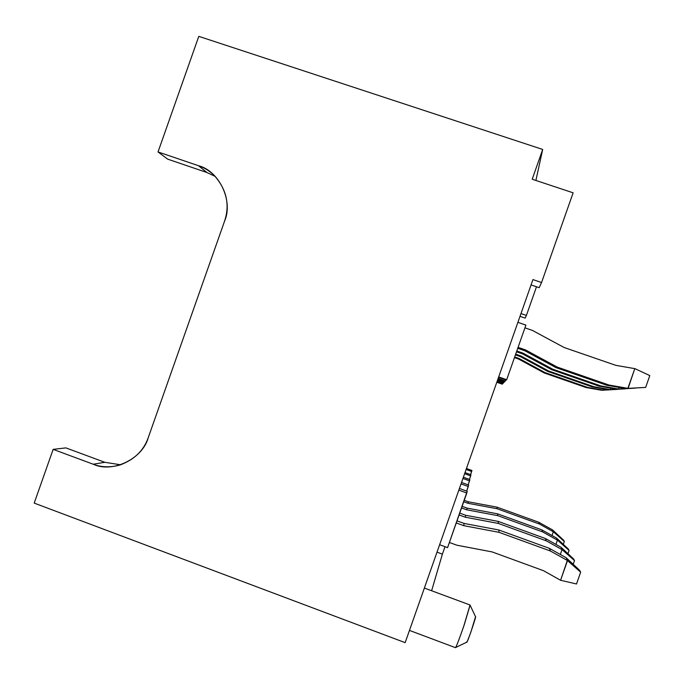 <?xml version="1.0" encoding="UTF-8"?>
<svg xmlns="http://www.w3.org/2000/svg" width="684" height="684" viewBox="0 0 684 684"><rect width="100%" height="100%" fill="white"/><g stroke="black" fill="none" stroke-linecap="round" stroke-linejoin="round"><path stroke-width="1.03" d="M524.936 327.833L532.434 330.423L564.061 347.481L615.771 365.333L635.017 368.676L615.771 365.333L564.061 347.481L532.434 330.423L524.936 327.833M645.653 387.401L643.977 387.512L645.653 387.401L649.8 375.601L645.653 387.401L628.092 388.375L608.854 384.998L606.725 385.237L625.638 388.546L645.653 387.401M555.972 367.607L606.725 385.237L608.854 384.998L557.178 367.051L555.972 367.607L557.178 367.051L525.56 349.943L524.91 350.789L555.972 367.607L524.91 350.789L525.56 349.943L518.07 347.344L525.56 349.943L557.178 367.051L608.854 384.998L627.869 388.332L634.803 368.633L628.092 388.375L625.638 388.546L643.977 387.512L625.638 388.546L606.725 385.237L555.972 367.607M517.737 348.301L524.91 350.789L517.737 348.301M649.8 375.601L635.017 368.676L649.8 375.601M456.844 545.199L449.397 542.472L456.844 545.199L492.129 551.92L456.844 545.199M543.524 570.704L492.129 551.92L543.524 570.704L560.393 580.16L543.524 570.704M560.589 580.263L567.523 560.555L566.138 557.716L549.355 548.337L550.449 551.022L567.327 560.452L550.449 551.022L549.355 548.337L498.833 529.989L499.021 532.332L550.449 551.022L499.021 532.332L498.833 529.989L464.145 523.448L463.718 525.663L499.021 532.332L463.718 525.663L464.145 523.448L457.006 520.849L464.145 523.448L498.833 529.989L549.355 548.337L566.138 557.716L579.673 570.345L580.656 572.183L576.509 583.982L560.589 580.263L576.509 583.982L580.656 572.183L579.673 570.345L566.138 557.716L567.523 560.555L580.656 572.183L567.327 560.452L560.589 580.263M456.271 522.952L463.718 525.663L456.271 522.952M635.137 388.136L618.729 389.042L600.791 385.896L598.945 386.101L616.592 389.196L635.137 388.136M551.535 369.616L598.945 386.101L600.791 385.896L552.587 369.138L551.535 369.616L552.587 369.138L523.08 353.158L522.516 353.893L551.535 369.616L522.516 353.893L523.08 353.158L516.796 350.978L523.08 353.158L552.587 369.138L600.791 385.896L618.524 389.008L619.088 387.401L618.729 389.042L616.592 389.196L633.683 388.238L616.592 389.196L598.945 386.101L551.535 369.616M516.505 351.807L522.516 353.893L516.505 351.807M625.946 388.777L610.547 389.632L592.113 386.862L608.666 389.769L625.946 388.777M547.645 371.386L592.113 386.862L593.738 386.682L548.568 370.967L547.645 371.386L548.568 370.967L520.909 355.971L520.413 356.62L547.645 371.386L520.413 356.62L520.909 355.971L515.676 354.158L520.909 355.971L548.568 370.967L593.738 386.682L610.359 389.598L610.846 388.196L610.547 389.632L608.666 389.769L624.663 388.871L608.666 389.769L592.113 386.862L547.645 371.386M515.42 354.885L520.413 356.62L515.42 354.885M617.832 389.35L603.331 390.154L586.077 387.537L601.663 390.273L617.832 389.35M544.207 372.951L586.077 387.537L587.522 387.375L545.028 372.583L544.207 372.951L545.028 372.583L518.994 358.459L518.549 359.04L544.207 372.951L518.549 359.04L518.994 358.459L514.684 356.962L518.994 358.459L545.028 372.583L587.522 387.375L603.151 390.119L603.587 388.88L603.331 390.154L601.663 390.273L616.694 389.427L601.663 390.273L586.077 387.537L544.207 372.951M514.462 357.612L518.549 359.04L514.462 357.612M573.628 558.973L574.483 560.581L573.183 564.283L574.483 560.581L573.628 558.973L561.008 547.234L545.336 538.488L546.285 540.83L562.214 549.714L561.008 547.234L573.628 558.973M498.303 523.422L546.285 540.83L545.336 538.488L498.132 521.379L498.303 523.422L498.132 521.379L465.71 515.283L465.342 517.224L498.303 523.422L465.342 517.224L465.71 515.283L459.734 513.111L465.71 515.283L498.132 521.379L545.336 538.488L561.008 547.234L562.214 549.714L574.483 560.581L562.214 549.714L546.285 540.83L498.303 523.422M459.084 514.949L465.342 517.224L459.084 514.949M560.324 554.467L562.034 549.611L560.324 554.467M568.327 549.021L569.079 550.432L567.942 553.681L569.079 550.432L568.327 549.021L556.511 538.043L541.805 529.852L542.651 531.913L557.4 540.129L556.511 538.043L568.327 549.021M497.67 515.625L542.651 531.913L541.805 529.852L497.524 513.821L497.67 515.625L497.524 513.821L467.095 508.126L466.762 509.828L497.67 515.625L466.762 509.828L467.095 508.126L462.119 506.322L467.095 508.126L497.524 513.821L541.805 529.852L556.511 538.043L557.571 540.223L569.079 550.432L557.571 540.223L542.651 531.913L497.67 515.625M461.555 507.938L466.762 509.828L461.555 507.938M555.904 544.387L557.4 540.129L555.904 544.387M563.65 540.223L564.317 541.48L563.308 544.353L564.317 541.48L563.65 540.223L552.535 529.92L538.693 522.217L539.437 524.038L553.313 531.767L552.535 529.92L563.65 540.223M497.114 508.742L539.437 524.038L538.693 522.217L496.986 507.143L497.114 508.742L496.986 507.143L468.309 501.791L468.018 503.304L497.114 508.742L468.018 503.304L468.309 501.791L464.231 500.312L468.309 501.791L496.986 507.143L538.693 522.217L552.535 529.92L553.476 531.853L564.317 541.48L553.476 531.853L539.437 524.038L497.114 508.742M463.726 501.748L468.018 503.304L463.726 501.748M551.997 535.529L553.313 531.767L551.997 535.529M532.939 279.585L405.159 642.652L34.2 503.099L405.159 642.652L532.939 279.585L541.557 282.518L539.18 287.682L541.557 282.518L532.939 279.585M442.394 554.134L431.621 590.745L442.394 554.134L437.008 552.15L442.394 554.134L445.01 546.704L442.394 554.134M525.167 318.12L520.002 316.341L525.167 318.12L526.406 315.435L525.167 318.12M536.495 286.767L526.406 315.435L520.977 313.571L526.406 315.435L536.495 286.767M573.132 192.82L541.557 282.518L573.132 192.82L532.203 179.234L542.686 149.445L198.787 36.355L158.03 151.942L198.48 165.708C219.196 170.82 233.526 201.122 224.557 221.18L148.283 437.563C142.682 458.827 112.544 473.362 93.229 464.231L53.147 449.371L34.2 503.099L53.147 449.371L65.852 447.883L104.806 462.299L120.658 464.787L104.806 462.299L65.852 447.883L53.147 449.371L93.229 464.231L104.806 462.299L93.229 464.231C101.309 467.352 110.184 467.625 119.845 465.034C134.252 459.759 143.734 450.602 148.283 437.563L224.557 221.18C230.063 204.627 226.566 189.314 214.083 175.249C209.244 170.718 204.037 167.537 198.48 165.708L206.961 172.53L167.665 159.141L206.961 172.53L215.298 176.472L206.961 172.53L198.48 165.708L158.03 151.942L167.665 159.141L158.03 151.942L198.787 36.355L542.686 149.445L535.897 180.465L542.686 149.445L532.203 179.234L573.132 192.82M531.066 284.92L539.18 287.682L531.066 284.92M475.466 616.575L470.079 605.135L464.248 624.808C459.246 639.147 456.348 646.731 455.544 647.568L455.407 647.645C455.715 648.244 458.468 641.216 463.649 626.578L470.028 604.989L424.371 588.06M466.727 642.199L466.83 642.148C467.454 642.849 476.962 614.403 475.517 616.814L470.908 632.025C467.753 640.575 466.343 643.866 466.693 641.9M498.679 376.918L506.682 379.723L525.902 325.105L517.891 322.344L525.902 325.105L506.682 379.723L498.679 376.918M506.348 380.056L498.542 377.329L506.348 380.056M439.615 544.729L447.575 547.645L466.813 493.002L458.836 490.12L466.813 493.002L467.198 491.292L459.417 488.479L467.198 491.292L447.575 547.645L439.615 544.729M498.14 378.457L505.408 381.005L505.809 379.868L505.408 381.005L498.14 378.457M505.117 381.296L498.02 378.808L505.117 381.296M466.659 491.095L468.275 486.512L461.025 483.904L468.275 486.512L468.608 485.024L461.529 482.476L468.608 485.024L466.659 491.095M497.67 379.8L504.305 382.117L504.655 381.133L504.305 382.117L497.67 379.8M504.048 382.382L497.559 380.107L504.048 382.382M468.147 484.862L469.557 480.861L462.94 478.475L469.557 480.861L469.848 479.561L463.376 477.227L469.848 479.561L468.147 484.862M497.251 380.971L503.339 383.108L503.638 382.236L503.339 383.108L497.251 380.971M503.108 383.331L497.157 381.244L503.108 383.331M469.438 479.407L470.678 475.884L464.616 473.704L470.678 475.884L470.943 474.739L465.009 472.601L470.943 474.739L469.438 479.407M496.883 382.023L502.475 383.972L502.749 383.202L502.475 383.972L496.883 382.023M502.27 384.177L496.798 382.262L502.27 384.177M470.575 474.602L471.678 471.481L466.103 469.481L471.678 471.481L471.909 470.455L466.454 468.497L471.909 470.455L470.575 474.602M455.407 647.645L409.459 630.417M466.83 642.148L455.544 647.568"/></g></svg>

